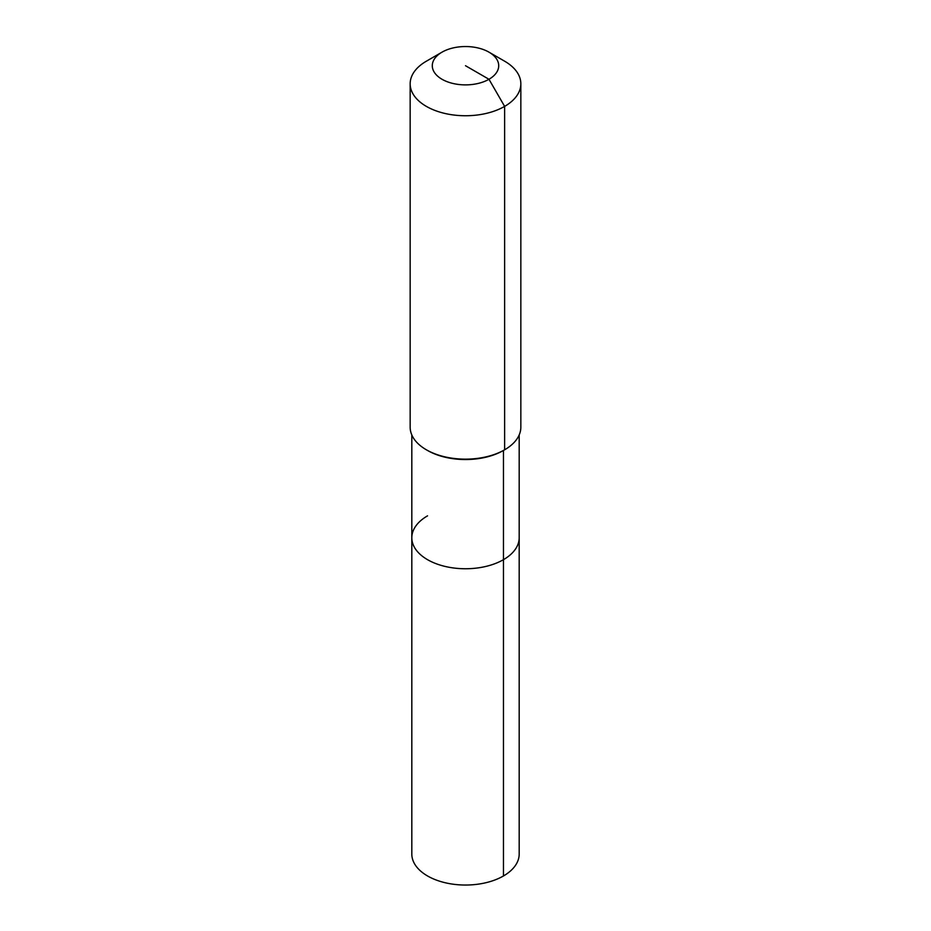 <?xml version="1.0" encoding="UTF-8"?>
<svg xmlns="http://www.w3.org/2000/svg" width="931" height="931" viewBox="0 0 931 931"><rect width="100%" height="100%" fill="white"/><g stroke="black" fill="none" stroke-linecap="round" stroke-linejoin="round"><path stroke-width="1.4" d="M519.184 434.963L519.184 854.053A53.684 30.991 180 0 1 503.462 875.966A53.684 30.991 180 0 1 444.96 882.681A53.684 30.991 180 0 1 411.816 854.053L411.816 537.757A53.684 30.991 180 0 1 427.538 515.844M488.984 52.159A33.202 19.167 180 0 1 488.973 79.275A33.202 19.167 180 0 1 442.027 79.275A33.202 19.167 180 0 1 442.016 52.159A33.202 19.167 180 0 1 442.027 52.159A33.202 19.167 180 0 1 488.984 52.159L504.637 61.202A55.336 31.945 180 0 1 520.836 83.79L520.836 427.201A55.336 31.945 180 0 1 504.637 449.789A55.336 31.945 180 0 1 504.625 449.789L503.462 450.464L503.462 559.671A53.684 30.991 180 0 0 519.184 537.757A53.684 30.991 180 0 1 503.462 559.671A53.684 30.991 180 0 1 444.96 566.397A53.684 30.991 180 0 1 411.816 537.757A53.684 30.991 180 0 0 444.96 566.397A53.684 30.991 180 0 0 503.462 559.671L503.462 875.966M520.836 83.79A55.336 31.945 180 0 1 504.625 106.39L504.625 449.789L503.462 450.464A53.684 30.991 180 0 1 427.538 450.464L426.363 449.789A55.336 31.945 180 0 1 410.164 427.201L410.164 83.79A55.336 31.945 180 0 1 426.363 61.202A55.336 31.945 180 0 1 426.375 61.202L442.027 52.159M504.625 449.789A55.336 31.945 180 0 1 426.363 449.789M465.5 65.717L488.973 79.275L504.625 106.39A55.336 31.945 180 0 1 444.32 113.314A55.336 31.945 180 0 1 410.164 83.79M411.816 434.963L411.816 537.757M442.016 52.159L426.363 61.202M503.462 450.464L504.637 449.789"/></g></svg>

